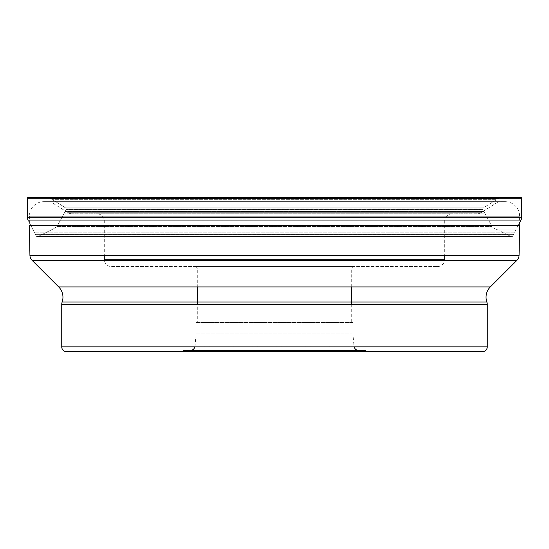 <?xml version="1.0" encoding="UTF-8"?>
<svg xmlns="http://www.w3.org/2000/svg" width="549" height="549" viewBox="0 0 549 549"><rect width="100%" height="100%" fill="white"/><g stroke="black" fill="none" stroke-linecap="round" stroke-linejoin="round"><path stroke-width="0.41" stroke-dasharray="2.75 2.06" d="M518.242 225.323L515.936 229.88L33.064 229.88L30.758 225.323L34.566 232.851A4.262 4.262 0 0 0 34.621 232.954A232.419 232.419 0 0 0 35.383 234.354A232.076 232.076 0 0 0 36.248 235.919A228.995 228.995 0 0 0 36.488 236.344A0.926 0.926 0 0 0 36.563 236.454L37.716 236.688A82.021 82.021 0 0 1 38.142 236.468A79.928 79.928 0 0 1 41.319 234.876A5.298 5.298 0 0 0 41.436 234.821A905.301 905.301 0 0 1 49.129 230.992A747.93 747.93 0 0 1 53.157 229.029L56.904 226.607L62.607 216.237A1618.658 1618.658 0 0 1 64.288 213.122A5.236 5.236 0 0 0 64.35 213.012A104.646 104.646 0 0 1 65.125 211.516A105.566 105.566 0 0 1 66.01 209.89L66.251 209.45A0.968 0.968 0 0 0 66.312 209.32L65.928 208.146L62.661 205.999A4.275 4.275 0 0 0 62.565 205.937A1861.927 1861.927 0 0 0 55.847 201.799A1403.615 1403.615 0 0 0 52.368 199.671A1174.187 1174.187 0 0 0 50.364 198.457L48.58 197.956L32.871 197.324A5.03 5.03 0 0 0 32.741 197.324A208.387 208.387 0 0 0 31.032 197.304L520.576 197.297L28.424 197.297M519.608 222.661L518.311 225.2M28.033 220.087L30.689 225.2L28.033 220.087L520.967 220.087M515.936 229.88L514.434 232.851A4.262 4.262 0 0 1 514.379 232.954A232.419 232.419 0 0 1 513.617 234.354A232.076 232.076 0 0 1 512.752 235.919A228.995 228.995 0 0 1 512.512 236.344A0.926 0.926 0 0 1 512.437 236.454L511.284 236.688A82.021 82.021 0 0 0 510.858 236.468A79.928 79.928 0 0 0 507.681 234.876A5.298 5.298 0 0 1 507.564 234.821L41.436 234.821A905.301 905.301 0 0 1 49.129 230.992A747.93 747.93 0 0 1 53.157 229.029L56.904 226.607L62.607 216.237A1618.658 1618.658 0 0 1 64.288 213.122A5.236 5.236 0 0 0 64.35 213.012A104.646 104.646 0 0 1 65.125 211.516A105.566 105.566 0 0 1 66.01 209.89L66.251 209.45A0.968 0.968 0 0 0 66.312 209.32L65.928 208.146L62.661 205.999A4.275 4.275 0 0 0 62.565 205.937A1861.927 1861.927 0 0 0 55.847 201.799A1403.615 1403.615 0 0 0 52.368 199.671A1174.187 1174.187 0 0 0 50.364 198.457L48.58 197.956L32.871 197.324A5.03 5.03 0 0 0 32.741 197.324A208.387 208.387 0 0 0 31.032 197.304L517.968 197.304A208.387 208.387 0 0 0 516.259 197.324L32.741 197.324L516.259 197.324A5.03 5.03 0 0 0 516.129 197.324L32.871 197.324L516.129 197.324L36.502 197.482L512.498 197.482L500.42 197.956L48.58 197.956L500.42 197.956L498.636 198.457L50.364 198.457L498.636 198.457A1174.187 1174.187 0 0 0 496.632 199.671L52.368 199.671L496.632 199.671A1403.615 1403.615 0 0 0 493.153 201.799L55.847 201.799L493.153 201.799A1861.927 1861.927 0 0 0 486.435 205.937L62.565 205.937L486.435 205.937A4.275 4.275 0 0 0 486.339 205.999L62.661 205.999L486.339 205.999L483.477 207.879L65.523 207.879L483.477 207.879L65.928 208.146L483.072 208.146L482.688 209.32L66.312 209.32L482.688 209.32A0.968 0.968 0 0 0 482.749 209.45L66.251 209.45L482.749 209.45L482.99 209.89L66.01 209.89L482.99 209.89A105.566 105.566 0 0 1 483.875 211.516L65.125 211.516L483.875 211.516A104.646 104.646 0 0 1 484.65 213.012L64.35 213.012L484.65 213.012A5.236 5.236 0 0 0 484.712 213.122L64.288 213.122L484.712 213.122A1618.658 1618.658 0 0 1 486.393 216.237L62.607 216.237L486.393 216.237L492.096 226.607L56.904 226.607L492.096 226.607L493.51 227.904L55.49 227.904L493.51 227.904L495.843 229.029L53.157 229.029L495.843 229.029A747.93 747.93 0 0 1 499.871 230.992L49.129 230.992L499.871 230.992A905.301 905.301 0 0 1 507.564 234.821L41.436 234.821A5.298 5.298 0 0 1 41.319 234.876A79.928 79.928 0 0 0 38.142 236.468A82.021 82.021 0 0 0 37.716 236.688L511.284 236.688L36.563 236.454A0.926 0.926 0 0 1 36.488 236.344A228.995 228.995 0 0 1 36.248 235.919A232.076 232.076 0 0 1 35.383 234.354A232.419 232.419 0 0 1 34.621 232.954A4.262 4.262 0 0 1 34.566 232.851L33.064 229.88L515.936 229.88M477.088 213.801L71.912 213.801L477.088 213.801A7.295 7.295 0 0 0 480.951 212.689L68.049 212.689L480.951 212.689L498.018 202.011A2.429 2.429 0 0 1 499.309 201.641L49.691 201.641L499.309 201.641M96.995 213.801L452.005 213.801L96.995 213.801A7.295 7.295 0 0 1 104.289 221.096L104.289 255.271M71.912 213.801A7.295 7.295 0 0 1 68.049 212.689L50.982 202.011A2.429 2.429 0 0 0 49.691 201.641M498.018 202.011L50.982 202.011L498.018 202.011M505.018 201.641L43.982 201.641L505.018 201.641A14.59 14.59 0 0 1 519.608 216.231L519.608 225.2L29.392 225.2L29.392 216.231L519.608 216.231L29.392 216.231A14.59 14.59 0 0 1 43.982 201.641M29.399 225.323L519.601 225.323M519.08 255.271L29.921 255.271M516.945 260.301L32.055 260.301M487.265 304.434L61.735 304.434M487.265 346.838L61.735 346.838M365.682 351.703L183.318 351.703M190.18 350.488L358.82 350.488M194.888 346.838A4.866 4.866 0 0 0 195.025 346.048L196.082 333.95L352.918 333.95L353.975 346.048L195.025 346.048L353.975 346.048A4.866 4.866 0 0 0 354.112 346.838M352.918 333.95L196.082 333.95L196.082 322.524L352.918 322.524L352.918 333.95M352.918 322.524L196.082 322.524M197.297 322.524L351.703 322.524L197.297 322.524L197.297 304.434M351.703 286.921L351.703 269.031A2.429 2.429 0 0 1 354.132 266.594L194.868 266.594A2.429 2.429 0 0 1 197.297 269.031L351.703 269.031L197.297 269.031L197.297 286.921M351.703 304.434L351.703 322.524M194.868 266.594L354.132 266.594M111.584 266.594L437.416 266.594L111.584 266.594A7.295 7.295 0 0 1 104.358 260.301M437.416 266.594A7.295 7.295 0 0 0 444.642 260.301M452.005 213.801A7.295 7.295 0 0 0 444.711 221.096L104.289 221.096L444.711 221.096L444.711 255.271M514.434 232.851L34.566 232.851L514.434 232.851M514.379 232.954L34.621 232.954L514.379 232.954M513.617 234.354L35.383 234.354L513.617 234.354M512.752 235.919L36.248 235.919L512.752 235.919M512.512 236.344L36.488 236.344L512.512 236.344M512.437 236.454L36.563 236.454L512.437 236.454M510.858 236.468L38.142 236.468L510.858 236.468M507.681 234.876L41.319 234.876L507.681 234.876M511.284 236.688L37.716 236.688M27.45 217.781L521.55 217.781M521.55 198.271L27.45 198.271M58.681 286.921L490.319 286.921M351.703 302.032L197.297 302.032M37.27 236.804L511.73 236.804"/><path stroke-width="0.82" d="M520.576 197.297L28.424 197.297L520.576 197.297A0.974 0.974 0 0 1 521.55 198.271L521.55 217.781A4.866 4.866 0 0 1 520.967 220.087L519.608 222.661M27.45 198.271A0.974 0.974 0 0 1 28.424 197.297A0.974 0.974 0 0 0 27.45 198.271L27.45 217.781A4.866 4.866 0 0 0 28.033 220.087A4.866 4.866 0 0 1 27.45 217.781L27.45 198.271L521.55 198.271M29.399 225.323A7.295 7.295 0 0 1 29.392 225.2L519.608 225.2A7.295 7.295 0 0 1 519.601 225.323L519.08 255.271L29.921 255.271L29.399 225.323L519.601 225.323M29.921 255.271A7.295 7.295 0 0 0 32.055 260.301L516.945 260.301A7.295 7.295 0 0 0 519.08 255.271M516.945 260.301L490.319 286.921L58.681 286.921L32.055 260.301M197.297 302.032L62.14 302.032A14.59 14.59 0 0 0 58.681 286.921M351.703 302.032L486.86 302.032A7.295 7.295 0 0 1 487.265 304.434L487.265 346.838L61.735 346.838L61.735 304.434A7.295 7.295 0 0 1 62.14 302.032L486.86 302.032A14.59 14.59 0 0 1 490.319 286.921M61.735 346.838A4.866 4.866 0 0 0 66.601 351.703L482.399 351.703L66.601 351.703M487.265 346.838A4.866 4.866 0 0 1 482.399 351.703M183.318 351.703L365.682 351.703L365.682 350.488L183.318 350.488L183.318 351.703M183.318 350.488L365.682 350.488M354.112 346.838A4.866 4.866 0 0 0 358.82 350.488L190.18 350.488A4.866 4.866 0 0 0 194.888 346.838M197.297 286.921L197.297 304.434M351.703 286.921L351.703 304.434M444.642 260.301A7.295 7.295 0 0 0 444.711 259.3L104.289 259.3L444.711 259.3L444.711 255.271M104.358 260.301A7.295 7.295 0 0 1 104.289 259.3L104.289 255.271M521.55 217.781L27.45 217.781M520.967 220.087L28.033 220.087M61.735 304.434L487.265 304.434"/></g></svg>
